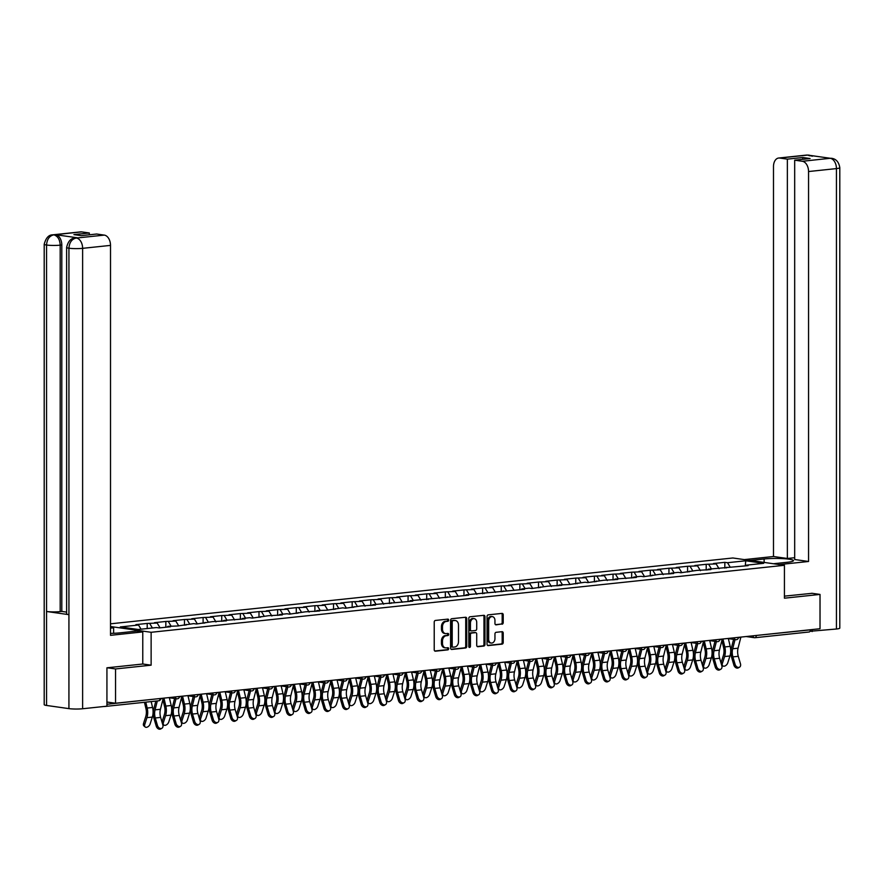 <?xml version="1.0" encoding="UTF-8"?>
<svg xmlns="http://www.w3.org/2000/svg" width="884" height="884" viewBox="0 0 884 884"><rect width="100%" height="100%" fill="white"/><g stroke="black" fill="none" stroke-linecap="round" stroke-linejoin="round"><path stroke-width="1.33" d="M448.663 620.115A1.083 0.818 98.1 0 0 447.845 619.12L435.392 620.446A1.547 1.16 98.1 0 0 434.221 622.104L434.221 649.773A1.547 1.16 98.1 0 0 435.392 651.188L447.845 649.873A1.083 0.818 98.1 0 0 447.845 647.718L446.232 647.884A4.961 3.724 98.1 0 1 445.536 647.873A4.961 3.724 98.1 0 1 442.486 643.364L442.486 641.055A4.961 3.724 98.1 0 1 446.232 635.74L447.845 635.574A1.083 0.818 98.1 0 0 447.845 633.419L446.232 633.596A4.961 3.724 98.1 0 1 445.536 633.585A4.961 3.724 98.1 0 1 442.486 629.065L442.486 626.767A4.961 3.724 98.1 0 1 446.232 621.452L447.845 621.275A1.083 0.818 98.1 0 0 448.663 620.115M445.536 633.585L444.508 633.43A4.961 3.724 98.1 0 1 441.447 628.922L441.447 626.612A4.961 3.724 98.1 0 1 445.204 621.297L446.818 621.132A1.083 0.818 98.1 0 0 447.348 619.176M434.74 651L446.818 649.718A1.083 0.818 98.1 0 0 447.348 647.773M445.536 647.873L444.508 647.729A4.961 3.724 98.1 0 1 441.447 643.221L441.447 640.911A4.961 3.724 98.1 0 1 445.204 635.596L446.818 635.43A1.083 0.818 98.1 0 0 447.348 633.474M502.046 624.226A1.547 1.16 98.1 0 0 503.217 622.568L503.217 614.811A1.547 1.16 98.1 0 0 502.046 613.397L488.211 614.855A1.547 1.16 98.1 0 0 487.04 616.513L487.04 644.182A1.547 1.16 98.1 0 0 488.211 645.596L502.046 644.138A1.547 1.16 98.1 0 0 503.217 642.48L503.217 633.099A1.547 1.16 98.1 0 0 502.046 631.684L496.123 632.314A1.547 1.16 98.1 0 0 494.952 633.972L494.952 638.624A4.144 3.116 98.1 0 1 491.228 643.055A4.144 3.116 98.1 0 1 488.675 639.287L488.675 621.065A4.144 3.116 98.1 0 1 492.399 616.634A4.144 3.116 98.1 0 1 494.952 620.402L494.952 623.441A1.547 1.16 98.1 0 0 496.123 624.855L501.007 624.082A1.547 1.16 98.1 0 0 502.178 622.424L502.178 614.656A1.547 1.16 98.1 0 0 501.659 613.43M107.284 667.774L115.539 668.945L151.131 665.177L151.131 632.292L784.428 565.296L784.428 598.192L820.02 594.424L820.02 628.723L115.539 703.244L106.931 702.018M115.539 668.945L115.539 703.244M466.752 618.667A1.547 1.16 98.1 0 0 465.581 617.253L451.746 618.712A1.547 1.16 98.1 0 0 450.575 620.369L450.575 648.038A1.547 1.16 98.1 0 0 451.746 649.453L465.581 647.994A1.547 1.16 98.1 0 0 466.752 646.337L466.752 618.667L465.724 618.513A1.547 1.16 98.1 0 0 465.194 617.286M469.979 616.789L483.813 615.319A1.547 1.16 98.1 0 1 484.984 616.734L484.984 644.403A1.547 1.16 98.1 0 1 483.813 646.06L477.89 646.69A1.547 1.16 98.1 0 1 476.719 645.276L476.719 634.06A1.547 1.16 98.1 0 0 475.548 632.646L471.614 633.054A1.547 1.16 98.1 0 0 470.443 634.723L470.443 646.403A1.083 0.818 98.1 0 1 468.807 646.58L468.807 618.446A1.547 1.16 98.1 0 1 469.979 616.789M110.511 623.817L732.869 557.981L784.428 565.296M151.131 632.292L110.511 626.524M724.836 568.103L724.836 562.334L713.487 563.528L716.173 563.915L719.068 568.71M724.836 562.334L727.521 562.71L745.731 560.788L763.677 563.329L745.466 565.263L748.14 565.638L708.194 569.197L710.88 569.583L696.846 570.401L680.89 572.755L678.216 572.368L670.923 573.141L673.608 573.528L659.586 574.346L643.629 576.699L640.944 576.313L633.662 577.086L636.347 577.462L615.032 579.053L617.706 579.44L603.684 580.258L587.727 582.611L585.042 582.224L569.097 584.578L559.13 584.965L561.804 585.352L547.782 586.169L531.825 588.523L529.151 588.136L521.858 588.91L524.543 589.296L465.956 594.821L468.642 595.208L410.066 600.733L412.74 601.12L372.794 604.678L375.479 605.065L361.446 605.883L345.489 608.236L342.815 607.849L326.859 610.203L316.892 610.59L319.577 610.977L305.544 611.794L289.598 614.148L286.913 613.761L279.631 614.535L282.305 614.921L268.283 615.739L252.327 618.093L249.642 617.706L242.36 618.48L245.045 618.855L223.729 620.446L226.403 620.833L212.381 621.651L196.425 624.005L193.751 623.618L177.794 625.971L167.827 626.358L170.513 626.745L159.164 627.938L156.479 627.563L138.269 629.485L120.323 626.944L138.534 625.021L141.053 629.198M147.208 628.546L147.208 623.441L135.86 624.634L138.534 625.021M147.208 623.441L157.175 623.043L160.059 627.85M165.838 627.242L165.838 621.463L154.49 622.668L157.175 623.043M165.838 621.463L175.805 621.076L178.701 625.872M184.469 625.264L184.469 619.496L173.12 620.69L175.805 621.076M184.469 619.496L194.436 619.098L197.331 623.905M203.11 623.297L203.11 617.518L191.762 618.723L194.436 619.098M203.11 617.518L213.077 617.131L215.961 621.938M221.74 621.319L221.74 615.551L210.392 616.756L213.077 617.131M221.74 615.551L231.707 615.165L234.603 619.96M240.371 619.352L240.371 613.584L229.022 614.778L231.707 615.165M240.371 613.584L250.338 613.187L253.233 617.993M259.001 617.386L259.001 611.606L247.653 612.811L250.338 613.187M259.001 611.606L268.968 611.22L271.863 616.026M277.642 615.408L277.642 609.64L266.294 610.833L268.968 611.22M277.642 609.64L287.609 609.253L290.493 614.048M296.273 613.441L296.273 607.662L284.924 608.866L287.609 609.253M296.273 607.662L306.24 607.275L309.135 612.082M314.903 611.474L314.903 605.695L303.555 606.899L306.24 607.275M314.903 605.695L324.87 605.308L327.765 610.104M333.533 609.496L333.533 603.728L322.196 604.921L324.87 605.308M333.533 603.728L343.5 603.33L346.395 608.137M352.175 607.529L352.175 601.75L340.826 602.954L343.5 603.33M352.175 601.75L362.142 601.363L365.026 606.17M370.805 605.551L370.805 599.783L359.457 600.987L362.142 601.363M370.805 599.783L380.772 599.396L383.667 604.192M389.435 603.584L389.435 597.816L378.087 599.009L380.772 599.396M389.435 597.816L399.402 597.418L402.297 602.225M408.077 601.617L408.077 595.838L396.728 597.043L399.402 597.418M408.077 595.838L418.044 595.451L420.928 600.258M426.707 599.639L426.707 593.871L415.358 595.065L418.044 595.451M426.707 593.871L436.674 593.484L439.569 598.28M445.337 597.672L445.337 591.893L433.989 593.098L436.674 593.484M445.337 591.893L455.304 591.506L458.199 596.313M463.967 595.706L463.967 589.926L452.63 591.131L455.304 591.506M463.967 589.926L473.934 589.54L476.83 594.335M482.609 593.728L482.609 587.959L471.26 589.153L473.934 589.54M482.609 587.959L492.576 587.562L495.46 592.368M501.239 591.761L501.239 585.981L489.891 587.186L492.576 587.562M501.239 585.981L511.206 585.595L514.101 590.401M519.869 589.783L519.869 584.015L508.521 585.219L511.206 585.595M519.869 584.015L529.836 583.628L532.732 588.424M538.511 587.816L538.511 582.048L527.162 583.241L529.836 583.628M538.511 582.048L548.478 581.65L551.362 586.457M557.141 585.849L557.141 580.07L545.793 581.274L548.478 581.65M557.141 580.07L567.108 579.683L570.003 584.49M575.771 583.871L575.771 578.103L564.423 579.296L567.108 579.683M575.771 578.103L585.738 577.705L588.634 582.512M594.402 581.904L594.402 576.125L583.053 577.329L585.738 577.705M594.402 576.125L604.369 575.738L607.264 580.545M613.043 579.926L613.043 574.158L601.695 575.362L604.369 575.738M613.043 574.158L623.01 573.771L625.894 578.567M631.673 577.959L631.673 572.191L620.325 573.385L623.01 573.771M631.673 572.191L641.64 571.793L644.535 576.6M650.304 575.992L650.304 570.213L638.955 571.418L641.64 571.793M650.304 570.213L660.271 569.826L663.166 574.633M668.945 574.014L668.945 568.246L657.597 569.451L660.271 569.826M668.945 568.246L678.912 567.859L681.796 572.655M687.575 572.047L687.575 566.279L676.227 567.473L678.912 567.859M687.575 566.279L697.542 565.882L700.437 570.688M706.206 570.081L706.206 564.301L694.857 565.506L697.542 565.882M706.206 564.301L716.173 563.915M726.305 567.948L726.825 567.23M708.891 564.688L711.399 568.865M707.675 569.926L708.194 569.197M690.249 566.655L692.769 570.832M689.034 571.893L689.564 571.174M671.619 568.622L674.138 572.799M670.404 573.86L670.923 573.141M652.989 570.6L655.508 574.777M651.773 575.838L652.293 575.119M634.358 572.567L636.867 576.744M633.143 577.804L633.662 577.086M615.717 574.534L618.236 578.722M614.502 579.771L615.032 579.053M597.087 576.512L599.606 580.689M595.871 581.749L596.391 581.031M578.456 578.479L580.965 582.655M577.241 583.716L577.76 582.998M559.815 580.456L562.334 584.633M558.611 585.694L559.13 584.965M541.185 582.423L543.704 586.6M539.969 587.661L540.5 586.943M522.554 584.39L525.074 588.578M521.339 589.628L521.858 588.91M503.924 586.368L506.433 590.545M502.709 591.606L503.228 590.888M485.283 588.335L487.802 592.512M484.067 593.573L484.598 592.855M466.653 590.313L469.172 594.49M465.437 595.54L465.956 594.821M448.022 592.28L450.531 596.457M446.807 597.518L447.326 596.799M429.381 594.247L431.9 598.424M428.176 599.485L428.696 598.766M410.751 596.225L413.27 600.402M409.535 601.463L410.066 600.733M392.12 598.192L394.64 602.369M390.905 603.429L391.424 602.711M373.49 600.159L375.998 604.347M372.274 605.396L372.794 604.678M354.849 602.137L357.368 606.314M353.633 607.374L354.164 606.656M336.218 604.104L338.738 608.28M335.003 609.341L335.522 608.623M317.588 606.081L320.107 610.258M316.373 611.308L316.892 610.59M298.958 608.048L301.466 612.225M297.742 613.286L298.262 612.568M280.316 610.015L282.836 614.192M279.101 615.253L279.631 614.535M261.686 611.993L264.205 616.17M260.471 617.231L260.99 616.513M243.056 613.96L245.564 618.137M241.84 619.198L242.36 618.48M224.414 615.927L226.934 620.115M223.199 621.165L223.729 620.446M205.784 617.905L208.304 622.082M204.569 623.143L205.088 622.424M187.154 619.872L189.673 624.049M185.938 625.11L186.458 624.391M168.524 621.85L171.032 626.027M167.308 627.087L167.827 626.358M149.882 623.817L152.402 627.994M104.124 706.482L104.345 706.504A2.365 1.536 -96 0 0 104.599 706.515A2.365 1.536 -96 0 0 104.997 706.382M820.02 594.424L811.766 593.252M810.385 629.74L810.385 629.861A2.365 1.536 84 0 1 809.081 631.994A2.365 1.536 84 0 1 808.838 631.983M744.936 565.981L745.466 565.263M727.521 562.71L730.04 566.887M745.731 560.788L745.322 565.451M151.131 665.177L142.766 663.995L142.766 631.916L110.511 635.331L110.511 245.387L82.621 248.338L82.621 708.747L106.931 706.183L106.931 667.807L142.766 664.017M451.094 649.265L464.553 647.85A1.547 1.16 98.1 0 0 465.724 646.182L465.724 618.513M453.039 620.734A1.083 0.818 98.1 0 0 452.21 621.894L452.21 646.182A1.083 0.818 98.1 0 0 453.039 647.165L454.73 646.989A4.961 3.724 98.1 0 0 458.487 641.673L458.487 625.065A4.961 3.724 98.1 0 0 455.426 620.557A4.961 3.724 98.1 0 0 454.73 620.546L452 620.579A1.083 0.818 98.1 0 0 451.183 621.75L452.21 621.894M452.73 647.121L452 647.022A1.083 0.818 98.1 0 1 451.183 646.027L451.183 621.75M455.426 620.557L454.398 620.413A4.961 3.724 98.1 0 0 453.702 620.402L454.73 620.546M452 620.579L453.702 620.402M477.238 646.502L482.774 645.917A1.547 1.16 98.1 0 0 483.957 644.259L483.957 616.59A1.547 1.16 98.1 0 0 483.426 615.363M474.94 632.557A1.547 1.16 98.1 0 0 474.509 632.502L470.586 632.911A1.547 1.16 98.1 0 0 469.415 634.568L469.415 646.259L470.443 646.403M468.995 647.243A1.083 0.818 98.1 0 0 469.415 646.259M476.719 622.413A4.144 3.116 98.1 0 0 474.167 618.645A4.144 3.116 98.1 0 0 470.443 623.076L470.443 629.496A1.547 1.16 98.1 0 0 471.614 630.911L475.548 630.491A1.547 1.16 98.1 0 0 476.719 628.833L476.719 622.413M474.167 618.645L473.128 618.491A4.144 3.116 98.1 0 0 469.415 622.933L470.443 623.076M471.194 630.844L470.586 630.756A1.547 1.16 98.1 0 1 469.415 629.342L469.415 622.933M495.471 624.668L501.007 624.082M492.399 616.634L491.36 616.491A4.144 3.116 98.1 0 0 487.648 620.922L488.675 621.065M491.228 643.055L490.2 642.911A4.144 3.116 98.1 0 1 487.648 639.143L487.648 620.922M487.559 645.408L501.007 643.994A1.547 1.16 98.1 0 0 502.178 642.325L502.178 632.955A1.547 1.16 98.1 0 0 501.659 631.729M145.794 702.15L147.186 708.04A12.619 8.188 84 0 1 147.705 712.493A12.619 8.188 84 0 1 146.943 717.653L144.744 724.537A3.547 2.232 130.3 0 0 145.142 726.968L143.926 725.93A3.547 2.232 -49.7 0 1 143.528 723.51L145.727 716.626A10.575 6.851 -96 0 0 146.368 712.305A10.575 6.851 -96 0 0 145.937 708.57L144.446 702.294M151.164 701.587L152.567 707.465A12.619 8.188 84 0 1 153.087 711.929A12.619 8.188 84 0 1 152.324 717.09L150.125 723.974A3.547 2.232 130.3 0 1 147.849 726.814A3.547 2.232 130.3 0 1 145.142 726.968M161.882 728.294L160.667 728.98A3.547 2.608 -119.4 0 1 156.247 726.173L157.463 725.488A3.547 2.608 60.6 0 0 161.882 728.294A3.547 2.608 60.6 0 0 162.833 724.913L160.634 717.41A10.575 6.851 84 0 1 159.993 712.902A10.575 6.851 84 0 1 160.435 709.299L163.186 698.482A12.619 8.188 -96 0 0 163.253 698.194M157.463 725.488L155.264 717.985A10.575 6.851 84 0 1 154.623 713.476A10.575 6.851 84 0 1 155.054 709.863L157.33 700.935M155.805 701.1L153.805 708.979A12.619 8.188 -96 0 0 153.275 713.289A12.619 8.188 -96 0 0 154.048 718.67L156.247 726.173M110.511 633.386A17.746 2.177 0 0 0 119.87 632.867L136.832 631.077L142.766 631.916M110.511 628.115L113.627 627.784L110.511 627.342M113.627 633.298L113.627 627.784M81.637 231.884L53.747 234.835A9.47 6.144 84 0 0 52.753 234.824L80.643 231.873A9.47 6.144 84 0 1 81.637 231.884L89.317 232.978L89.317 234.79M82.621 708.747A9.702 1.193 180 0 1 68.93 708.625L68.93 614.667A9.702 1.193 180 0 1 66.632 613.894L66.632 247.443A9.702 1.193 180 0 0 68.93 248.216C69.383 242.47 71.77 239.089 76.101 238.061L104.323 235.111A9.47 6.144 84 0 1 110.511 245.387M77.792 237.851L76.797 237.829A9.47 6.144 84 0 1 77.792 237.851L55.615 234.702A9.47 6.144 84 0 1 61.803 244.978L61.803 611.43L60.189 611.606A9.702 1.193 180 0 1 46.554 611.485L46.554 705.454L68.93 708.625M46.554 705.454A9.702 1.193 180 0 1 44.2 704.67L44.2 244.26A9.702 1.193 180 0 0 46.554 245.034C47.007 239.288 49.382 235.895 53.67 234.879M61.803 244.978L60.189 245.155A9.702 1.193 180 0 1 46.554 245.034L46.554 611.485L68.93 614.667L68.93 248.216A9.702 1.193 180 0 0 82.621 248.338A9.47 6.144 -96 0 0 76.433 238.061M89.317 232.978L73.913 234.614L81.24 235.652L96.643 234.017L104.323 235.111M61.803 611.43L66.632 612.115M60.189 611.606L60.189 245.155C59.88 239.564 57.814 236.138 54.012 234.879L55.615 234.702M773.412 563.738L787.324 562.268A17.746 2.177 0 0 0 793.478 560.622A17.746 2.177 0 0 0 783.114 558.644A17.746 2.177 0 0 0 764.13 558.975L750.207 560.445M779.334 564.578L808.551 561.484L794.683 559.517L794.683 160.181L802.363 161.275L830.308 158.28L807.888 155.098M794.683 557.705L787.357 558.478L773.489 556.511L773.489 166.568A9.47 6.144 -96 0 1 778.682 158.026A9.47 6.144 -96 0 1 779.677 158.048L787.357 159.142L787.357 558.478M744.284 559.605L773.489 556.511M808.551 561.484L808.551 171.54A9.47 6.144 -96 0 0 802.363 161.275M829.988 158.28L831.623 158.302C836.154 158.954 838.883 162.081 839.8 167.695L839.8 628.115A9.702 1.193 180 0 1 836.441 629.01L810.031 631.286M794.683 160.181L810.087 158.545L802.76 157.507L787.357 159.142M812.131 593.308L784.428 596.148M812.131 631.585L812.131 629.552M802.76 157.507L802.76 159.319M831.568 158.291L830.33 158.28M812.429 156.192L807.567 155.098L779.677 158.048M162.026 722.151A3.547 2.232 -49.7 0 1 162.17 721.532L164.358 714.659A10.575 6.851 -96 0 0 164.999 710.338A10.575 6.851 -96 0 0 164.568 706.603L162.899 699.587M169.363 697.752L171.198 705.498A12.619 8.188 84 0 1 171.717 709.951A12.619 8.188 84 0 1 170.955 715.123L168.756 721.996A3.547 2.232 130.3 0 1 166.479 724.836A3.547 2.232 130.3 0 1 163.772 724.99L162.557 723.963A3.547 2.232 -49.7 0 1 162.557 723.952M163.938 698.117L165.827 706.073A12.619 8.188 84 0 1 166.347 710.526A12.619 8.188 84 0 1 165.573 715.686L163.385 722.571A3.547 2.232 130.3 0 0 163.772 724.99M180.656 720.184A3.547 2.232 -49.7 0 1 180.8 719.565L182.999 712.692A10.575 6.851 -96 0 0 183.64 708.36A10.575 6.851 -96 0 0 183.198 704.625L181.54 697.62M187.994 695.785L189.828 703.531A12.619 8.188 84 0 1 190.347 707.985A12.619 8.188 84 0 1 189.585 713.145L187.386 720.029A3.547 2.232 130.3 0 1 185.121 722.869A3.547 2.232 130.3 0 1 182.413 723.024L181.187 721.996A3.547 2.232 -49.7 0 1 181.187 721.985M182.568 696.15L184.458 704.095A12.619 8.188 84 0 1 184.977 708.548A12.619 8.188 84 0 1 184.215 713.719L182.016 720.593A3.547 2.232 130.3 0 0 182.413 723.024M199.287 718.206A3.547 2.232 -49.7 0 1 199.43 717.598L201.629 710.714A10.575 6.851 -96 0 0 202.27 706.393A10.575 6.851 -96 0 0 201.839 702.658L200.171 695.653M206.624 693.818L208.469 701.553A12.619 8.188 84 0 1 208.989 706.018A12.619 8.188 84 0 1 208.215 711.178L206.027 718.051A3.547 2.232 130.3 0 1 203.751 720.902A3.547 2.232 130.3 0 1 201.044 721.046L199.828 720.018A3.547 2.232 -49.7 0 1 199.817 720.018M201.198 694.183L203.088 702.128A12.619 8.188 84 0 1 203.607 706.581A12.619 8.188 84 0 1 202.845 711.742L200.646 718.626A3.547 2.232 130.3 0 0 201.044 721.046M217.928 716.239A3.547 2.232 -49.7 0 1 218.061 715.62L220.26 708.747A10.575 6.851 -96 0 0 220.901 704.415A10.575 6.851 -96 0 0 220.47 700.692L218.801 693.675M225.265 691.841L227.1 699.587A12.619 8.188 84 0 1 227.619 704.04A12.619 8.188 84 0 1 226.857 709.211L224.658 716.084A3.547 2.232 130.3 0 1 222.381 718.924A3.547 2.232 130.3 0 1 219.674 719.079L218.458 718.051A3.547 2.232 -49.7 0 1 218.447 718.04M219.84 692.205L221.718 700.15A12.619 8.188 84 0 1 222.249 704.614A12.619 8.188 84 0 1 221.475 709.775L219.276 716.659A3.547 2.232 130.3 0 0 219.674 719.079M236.558 714.272A3.547 2.232 -49.7 0 1 236.702 713.653L238.901 706.769A10.575 6.851 -96 0 0 239.542 702.449A10.575 6.851 -96 0 0 239.1 698.714L237.431 691.708M243.896 689.874L245.73 697.62A12.619 8.188 84 0 1 246.249 702.073A12.619 8.188 84 0 1 245.487 707.233L243.288 714.117A3.547 2.232 130.3 0 1 241.012 716.957A3.547 2.232 130.3 0 1 238.304 717.112L237.089 716.073M238.47 690.238L240.36 698.183A12.619 8.188 84 0 1 240.879 702.636A12.619 8.188 84 0 1 240.117 707.808L237.918 714.681A3.547 2.232 130.3 0 0 238.304 717.112M180.524 726.328L179.308 727.013A3.547 2.608 -119.4 0 1 174.877 724.195L176.093 723.51A3.547 2.608 60.6 0 0 180.524 726.328A3.547 2.608 60.6 0 0 181.463 722.946L179.264 715.443A10.575 6.851 84 0 1 178.623 710.935A10.575 6.851 84 0 1 179.065 707.333L181.817 696.515A12.619 8.188 -96 0 0 181.894 696.227M176.093 723.51L173.894 716.007A10.575 6.851 84 0 1 173.253 711.498A10.575 6.851 84 0 1 173.684 707.896L176.026 698.703M174.601 698.504L172.435 707.001A12.619 8.188 -96 0 0 171.916 711.311A12.619 8.188 -96 0 0 172.678 716.692L174.877 724.195M199.154 724.35L197.939 725.035A3.547 2.608 -119.4 0 1 193.508 722.228L194.723 721.543A3.547 2.608 60.6 0 0 199.154 724.35A3.547 2.608 60.6 0 0 200.104 720.979L197.905 713.476A10.575 6.851 84 0 1 197.265 708.968A10.575 6.851 84 0 1 197.696 705.355L200.447 694.537A12.619 8.188 -96 0 0 200.524 694.249M194.723 721.543L192.524 714.04A10.575 6.851 84 0 1 191.883 709.532A10.575 6.851 84 0 1 192.325 705.929L194.668 696.736M193.231 696.526L191.066 705.034A12.619 8.188 -96 0 0 190.546 709.344A12.619 8.188 -96 0 0 191.309 714.725L193.508 722.228M217.784 722.383L216.569 723.068A3.547 2.608 -119.4 0 1 212.138 720.261L213.353 719.576A3.547 2.608 60.6 0 0 217.784 722.383A3.547 2.608 60.6 0 0 218.735 719.001L216.536 711.498A10.575 6.851 84 0 1 215.895 706.99A10.575 6.851 84 0 1 216.326 703.388L219.088 692.57A12.619 8.188 -96 0 0 219.155 692.283M213.353 719.576L211.165 712.073A10.575 6.851 84 0 1 210.525 707.565A10.575 6.851 84 0 1 210.956 703.951L213.298 694.758M211.862 694.559L209.696 703.067A12.619 8.188 -96 0 0 209.177 707.377A12.619 8.188 -96 0 0 209.95 712.758L212.138 720.261M236.415 720.416L235.199 721.09A3.547 2.608 -119.4 0 1 230.779 718.283L231.995 717.598A3.547 2.608 60.6 0 0 236.415 720.416A3.547 2.608 60.6 0 0 237.365 717.034L235.166 709.532A10.575 6.851 84 0 1 234.525 705.023A10.575 6.851 84 0 1 234.967 701.41L237.719 690.603A12.619 8.188 -96 0 0 237.785 690.305M231.995 717.598L229.796 710.095A10.575 6.851 84 0 1 229.155 705.587A10.575 6.851 84 0 1 229.586 701.984L231.928 692.791M230.503 692.592L228.337 701.089A12.619 8.188 -96 0 0 227.818 705.399A12.619 8.188 -96 0 0 228.58 710.78L230.779 718.283M255.056 718.438L253.841 719.123A3.547 2.608 -119.4 0 1 249.41 716.316L250.625 715.631A3.547 2.608 60.6 0 0 255.056 718.438A3.547 2.608 60.6 0 0 255.995 715.057L253.807 707.554A10.575 6.851 84 0 1 253.167 703.056A10.575 6.851 84 0 1 253.597 699.443L256.349 688.625A12.619 8.188 -96 0 0 256.426 688.338M250.625 715.631L248.426 708.128A10.575 6.851 84 0 1 247.785 703.62A10.575 6.851 84 0 1 248.227 700.006L250.559 690.824M249.133 690.614L246.968 699.122A12.619 8.188 -96 0 0 246.448 703.432A12.619 8.188 -96 0 0 247.211 708.813L249.41 716.316M255.189 712.294A3.547 2.232 -49.7 0 1 255.332 711.686L257.531 704.802A10.575 6.851 -96 0 0 258.172 700.482A10.575 6.851 -96 0 0 257.73 696.747L256.073 689.741M262.526 687.907L264.36 695.642A12.619 8.188 84 0 1 264.891 700.095A12.619 8.188 84 0 1 264.117 705.266L261.918 712.139A3.547 2.232 130.3 0 1 259.653 714.979A3.547 2.232 130.3 0 1 256.946 715.134L255.73 714.106A3.547 2.232 -49.7 0 1 255.719 714.106M257.1 688.271L258.99 696.216A12.619 8.188 84 0 1 259.509 700.669A12.619 8.188 84 0 1 258.747 705.83L256.548 712.714A3.547 2.232 130.3 0 0 256.946 715.134M273.686 716.471L272.471 717.156A3.547 2.608 -119.4 0 1 268.04 714.338L269.255 713.653A3.547 2.608 60.6 0 0 273.686 716.471A3.547 2.608 60.6 0 0 274.637 713.09L272.438 705.587A10.575 6.851 84 0 1 271.797 701.078A10.575 6.851 84 0 1 272.228 697.476L274.99 686.658A12.619 8.188 -96 0 0 275.057 686.371M269.255 713.653L267.056 706.15A10.575 6.851 84 0 1 266.416 701.653A10.575 6.851 84 0 1 266.858 698.04L269.2 688.846M267.764 688.647L265.598 697.156A12.619 8.188 -96 0 0 265.078 701.454A12.619 8.188 -96 0 0 265.841 706.835L268.04 714.338M273.819 710.327A3.547 2.232 -49.7 0 1 273.963 709.708L276.162 702.835A10.575 6.851 -96 0 0 276.803 698.504A10.575 6.851 -96 0 0 276.372 694.78L274.703 687.763M281.156 685.929L283.002 693.675A12.619 8.188 84 0 1 283.521 698.128A12.619 8.188 84 0 1 282.758 703.288L280.56 710.172A3.547 2.232 130.3 0 1 278.283 713.012A3.547 2.232 130.3 0 1 275.576 713.167L274.36 712.139A3.547 2.232 -49.7 0 1 274.349 712.128M275.742 686.293L277.62 694.238A12.619 8.188 84 0 1 278.14 698.691A12.619 8.188 84 0 1 277.377 703.863L275.178 710.736A3.547 2.232 130.3 0 0 275.576 713.167M292.317 714.493L291.101 715.178A3.547 2.608 -119.4 0 1 286.681 712.371L287.897 711.686A3.547 2.608 60.6 0 0 292.317 714.493A3.547 2.608 60.6 0 0 293.267 711.123L291.068 703.62A10.575 6.851 84 0 1 290.427 699.111A10.575 6.851 84 0 1 290.869 695.498L293.621 684.68A12.619 8.188 -96 0 0 293.687 684.393M287.897 711.686L285.698 704.183A10.575 6.851 84 0 1 285.057 699.675A10.575 6.851 84 0 1 285.488 696.073L287.83 686.879M286.394 686.68L284.228 695.178A12.619 8.188 -96 0 0 283.709 699.487A12.619 8.188 -96 0 0 284.482 704.868L286.681 712.371M292.46 708.349A3.547 2.232 -49.7 0 1 292.604 707.741L294.792 700.857A10.575 6.851 -96 0 0 295.433 696.537A10.575 6.851 -96 0 0 295.002 692.802L293.333 685.796M299.798 683.962L301.632 691.697A12.619 8.188 84 0 1 302.151 696.161A12.619 8.188 84 0 1 301.389 701.321L299.19 708.206A3.547 2.232 130.3 0 1 296.913 711.045A3.547 2.232 130.3 0 1 294.206 711.189L292.991 710.161M294.372 684.326L296.262 692.271A12.619 8.188 84 0 1 296.781 696.725A12.619 8.188 84 0 1 296.007 701.885L293.819 708.769A3.547 2.232 130.3 0 0 294.206 711.189M310.958 712.526L309.743 713.211A3.547 2.608 -119.4 0 1 305.312 710.404L306.527 709.719A3.547 2.608 60.6 0 0 310.958 712.526A3.547 2.608 60.6 0 0 311.897 709.145L309.698 701.642A10.575 6.851 84 0 1 309.057 697.133A10.575 6.851 84 0 1 309.499 693.531L312.251 682.713A12.619 8.188 -96 0 0 312.328 682.426M306.527 709.719L304.328 702.216A10.575 6.851 84 0 1 303.687 697.708A10.575 6.851 84 0 1 304.118 694.095L306.461 684.912M305.035 684.702L302.869 693.211A12.619 8.188 -96 0 0 302.35 697.52A12.619 8.188 -96 0 0 303.113 702.902L305.312 710.404M311.091 706.382A3.547 2.232 -49.7 0 1 311.234 705.764L313.433 698.89A10.575 6.851 -96 0 0 314.074 694.559A10.575 6.851 -96 0 0 313.632 690.835L311.975 683.818M318.428 681.984L320.262 689.73A12.619 8.188 84 0 1 320.781 694.183A12.619 8.188 84 0 1 320.019 699.354L317.82 706.228A3.547 2.232 130.3 0 1 315.555 709.067A3.547 2.232 130.3 0 1 312.837 709.222L311.621 708.194A3.547 2.232 -49.7 0 1 311.621 708.183M313.002 682.349L314.892 690.293A12.619 8.188 84 0 1 315.411 694.758A12.619 8.188 84 0 1 314.649 699.918L312.45 706.802A3.547 2.232 130.3 0 0 312.837 709.222M329.588 710.559L328.373 711.244A3.547 2.608 -119.4 0 1 323.942 708.427L325.157 707.741A3.547 2.608 60.6 0 0 329.588 710.559A3.547 2.608 60.6 0 0 330.539 707.178L328.34 699.675A10.575 6.851 84 0 1 327.699 695.167A10.575 6.851 84 0 1 328.13 691.564L330.881 680.746A12.619 8.188 -96 0 0 330.959 680.459M325.157 707.741L322.958 700.239A10.575 6.851 84 0 1 322.317 695.73A10.575 6.851 84 0 1 322.759 692.128L325.102 682.934M323.666 682.735L321.5 691.233A12.619 8.188 -96 0 0 320.98 695.542A12.619 8.188 -96 0 0 321.743 700.924L323.942 708.427M329.721 704.415A3.547 2.232 -49.7 0 1 329.865 703.797L332.064 696.923A10.575 6.851 -96 0 0 332.704 692.592A10.575 6.851 -96 0 0 332.273 688.857L330.605 681.851M337.058 680.017L338.904 687.763A12.619 8.188 84 0 1 339.423 692.216A12.619 8.188 84 0 1 338.649 697.377L336.461 704.261A3.547 2.232 130.3 0 1 334.185 707.101A3.547 2.232 130.3 0 1 331.478 707.255L330.262 706.228A3.547 2.232 -49.7 0 1 330.251 706.217M331.633 680.382L333.522 688.327A12.619 8.188 84 0 1 334.041 692.78A12.619 8.188 84 0 1 333.279 697.951L331.08 704.824A3.547 2.232 130.3 0 0 331.478 707.255M348.219 708.581L347.003 709.266A3.547 2.608 -119.4 0 1 342.572 706.46L343.788 705.775A3.547 2.608 60.6 0 0 348.219 708.581A3.547 2.608 60.6 0 0 349.169 705.211L346.97 697.708A10.575 6.851 84 0 1 346.329 693.2A10.575 6.851 84 0 1 346.76 689.586L349.523 678.768A12.619 8.188 -96 0 0 349.589 678.481M343.788 705.775L341.6 698.272A10.575 6.851 84 0 1 340.948 693.763A10.575 6.851 84 0 1 341.39 690.161L343.732 680.967M342.296 680.757L340.13 689.266A12.619 8.188 -96 0 0 339.611 693.575A12.619 8.188 -96 0 0 340.384 698.957L342.572 706.46M348.362 702.437A3.547 2.232 -49.7 0 1 348.495 701.83L350.694 694.946A10.575 6.851 -96 0 0 351.335 690.625A10.575 6.851 -96 0 0 350.904 686.89L349.235 679.884M355.688 678.05L357.534 685.785A12.619 8.188 84 0 1 358.053 690.238A12.619 8.188 84 0 1 357.291 695.41L355.092 702.283A3.547 2.232 130.3 0 1 352.815 705.134A3.547 2.232 130.3 0 1 350.108 705.277L348.893 704.25A3.547 2.232 -49.7 0 1 348.882 704.25M350.274 678.415L352.152 686.36A12.619 8.188 84 0 1 352.683 690.813A12.619 8.188 84 0 1 351.909 695.973L349.71 702.857A3.547 2.232 130.3 0 0 350.108 705.277M366.849 706.614L365.633 707.299A3.547 2.608 -119.4 0 1 361.213 704.493L362.429 703.808A3.547 2.608 60.6 0 0 366.849 706.614A3.547 2.608 60.6 0 0 367.799 703.233L365.6 695.73A10.575 6.851 84 0 1 364.959 691.222A10.575 6.851 84 0 1 365.401 687.619L368.153 676.801A12.619 8.188 -96 0 0 368.219 676.514M362.429 703.808L360.23 696.305A10.575 6.851 84 0 1 359.589 691.796A10.575 6.851 84 0 1 360.02 688.183L362.363 678.989M360.937 678.79L358.771 687.299A12.619 8.188 -96 0 0 358.241 691.597A12.619 8.188 -96 0 0 359.014 696.99L361.213 704.493M366.993 700.471A3.547 2.232 -49.7 0 1 367.136 699.852L369.324 692.979A10.575 6.851 -96 0 0 369.976 688.647A10.575 6.851 -96 0 0 369.534 684.923L367.866 677.906M374.33 676.072L376.164 683.818A12.619 8.188 84 0 1 376.683 688.271A12.619 8.188 84 0 1 375.921 693.432L373.722 700.316A3.547 2.232 130.3 0 1 371.446 703.156A3.547 2.232 130.3 0 1 368.738 703.31L367.523 702.283A3.547 2.232 -49.7 0 1 367.523 702.272M368.904 676.437L370.794 684.382A12.619 8.188 84 0 1 371.313 688.846A12.619 8.188 84 0 1 370.551 694.006L368.352 700.879A3.547 2.232 130.3 0 0 368.738 703.31M385.49 704.636L384.275 705.321A3.547 2.608 -119.4 0 1 379.844 702.515L381.059 701.83A3.547 2.608 60.6 0 0 385.49 704.636A3.547 2.608 60.6 0 0 386.43 701.266L384.242 693.763A10.575 6.851 84 0 1 383.59 689.255A10.575 6.851 84 0 1 384.032 685.641L386.783 674.824A12.619 8.188 -96 0 0 386.861 674.536M381.059 701.83L378.86 694.327A10.575 6.851 84 0 1 378.219 689.818A10.575 6.851 84 0 1 378.661 686.216L380.993 677.022M379.567 676.824L377.402 685.321A12.619 8.188 -96 0 0 376.882 689.63A12.619 8.188 -96 0 0 377.645 695.012L379.844 702.515M385.623 698.493A3.547 2.232 -49.7 0 1 385.767 697.885L387.966 691.001A10.575 6.851 -96 0 0 388.606 686.68A10.575 6.851 -96 0 0 388.164 682.945L386.507 675.94M392.96 674.105L394.794 681.851A12.619 8.188 84 0 1 395.325 686.304A12.619 8.188 84 0 1 394.551 691.465L392.352 698.349A3.547 2.232 130.3 0 1 390.087 701.189A3.547 2.232 130.3 0 1 387.38 701.344L386.164 700.305A3.547 2.232 -49.7 0 1 386.153 700.305M387.535 674.47L389.424 682.415A12.619 8.188 84 0 1 389.943 686.868A12.619 8.188 84 0 1 389.181 692.039L386.982 698.913A3.547 2.232 130.3 0 0 387.38 701.344M404.121 702.669L402.905 703.355A3.547 2.608 -119.4 0 1 398.474 700.548L399.69 699.863A3.547 2.608 60.6 0 0 404.121 702.669A3.547 2.608 60.6 0 0 405.071 699.288L402.872 691.785A10.575 6.851 84 0 1 402.231 687.277A10.575 6.851 84 0 1 402.662 683.675L405.424 672.857A12.619 8.188 -96 0 0 405.491 672.569M399.69 699.863L397.491 692.36A10.575 6.851 84 0 1 396.85 687.851A10.575 6.851 84 0 1 397.292 684.238L399.634 675.056M398.198 674.846L396.032 683.354A12.619 8.188 -96 0 0 395.513 687.664A12.619 8.188 -96 0 0 396.275 693.045L398.474 700.548M404.253 696.526A3.547 2.232 -49.7 0 1 404.397 695.918L406.596 689.034A10.575 6.851 -96 0 0 407.237 684.713A10.575 6.851 -96 0 0 406.806 680.978L405.137 673.973M411.59 672.138L413.436 679.873A12.619 8.188 84 0 1 413.955 684.326A12.619 8.188 84 0 1 413.193 689.498L410.994 696.371A3.547 2.232 130.3 0 1 408.717 699.211A3.547 2.232 130.3 0 1 406.01 699.366L404.795 698.338A3.547 2.232 -49.7 0 1 404.784 698.338M406.165 672.492L408.054 680.448A12.619 8.188 84 0 1 408.574 684.901A12.619 8.188 84 0 1 407.811 690.061L405.612 696.946A3.547 2.232 130.3 0 0 406.01 699.366M422.751 700.703L421.535 701.388A3.547 2.608 -119.4 0 1 417.104 698.57L418.331 697.885A3.547 2.608 60.6 0 0 422.751 700.703A3.547 2.608 60.6 0 0 423.701 697.321L421.502 689.818A10.575 6.851 84 0 1 420.861 685.31A10.575 6.851 84 0 1 421.303 681.708L424.055 670.89A12.619 8.188 -96 0 0 424.121 670.602M418.331 697.885L416.132 690.382A10.575 6.851 84 0 1 415.491 685.885A10.575 6.851 84 0 1 415.922 682.271L418.265 673.078M416.828 672.879L414.662 681.387A12.619 8.188 -96 0 0 414.143 685.686A12.619 8.188 -96 0 0 414.916 691.067L417.104 698.57M422.895 694.559A3.547 2.232 -49.7 0 1 423.038 693.94L425.226 687.067A10.575 6.851 -96 0 0 425.867 682.735A10.575 6.851 -96 0 0 425.436 679.011L423.767 671.995M430.232 670.16L432.066 677.906A12.619 8.188 84 0 1 432.585 682.36A12.619 8.188 84 0 1 431.823 687.52L429.624 694.404A3.547 2.232 130.3 0 1 427.348 697.244A3.547 2.232 130.3 0 1 424.64 697.399L423.425 696.371A3.547 2.232 -49.7 0 1 423.414 696.36M424.806 670.525L426.696 678.47A12.619 8.188 84 0 1 427.215 682.923A12.619 8.188 84 0 1 426.442 688.095L424.254 694.968A3.547 2.232 130.3 0 0 424.64 697.399M441.392 698.725L440.177 699.41A3.547 2.608 -119.4 0 1 435.746 696.603L436.961 695.918A3.547 2.608 60.6 0 0 441.392 698.725A3.547 2.608 60.6 0 0 442.332 695.354L440.133 687.851A10.575 6.851 84 0 1 439.492 683.343A10.575 6.851 84 0 1 439.934 679.73L442.685 668.912A12.619 8.188 -96 0 0 442.751 668.624M436.961 695.918L434.762 688.415A10.575 6.851 84 0 1 434.121 683.907A10.575 6.851 84 0 1 434.552 680.304L436.895 671.111M435.469 670.901L433.304 679.409A12.619 8.188 -96 0 0 432.784 683.719A12.619 8.188 -96 0 0 433.547 689.1L435.746 696.603M441.525 692.581A3.547 2.232 -49.7 0 1 441.668 691.973L443.867 685.089A10.575 6.851 -96 0 0 444.508 680.768A10.575 6.851 -96 0 0 444.066 677.034L442.409 670.028M448.862 668.194L450.696 675.928A12.619 8.188 84 0 1 451.216 680.393A12.619 8.188 84 0 1 450.453 685.553L448.254 692.437A3.547 2.232 130.3 0 1 445.989 695.277A3.547 2.232 130.3 0 1 443.271 695.421L442.055 694.393M443.437 668.558L445.326 676.503A12.619 8.188 84 0 1 445.845 680.956A12.619 8.188 84 0 1 445.083 686.117L442.884 693.001A3.547 2.232 130.3 0 0 443.271 695.421M460.023 696.758L458.807 697.443A3.547 2.608 -119.4 0 1 454.376 694.636L455.591 693.951A3.547 2.608 60.6 0 0 460.023 696.758A3.547 2.608 60.6 0 0 460.962 693.376L458.774 685.874A10.575 6.851 84 0 1 458.133 681.365A10.575 6.851 84 0 1 458.564 677.763L461.315 666.945A12.619 8.188 -96 0 0 461.393 666.658M455.591 693.951L453.393 686.448A10.575 6.851 84 0 1 452.752 681.94A10.575 6.851 84 0 1 453.194 678.326L455.536 669.133M454.1 668.934L451.934 677.442A12.619 8.188 -96 0 0 451.415 681.752A12.619 8.188 -96 0 0 452.177 687.133L454.376 694.636M460.155 690.614A3.547 2.232 -49.7 0 1 460.299 689.995L462.498 683.122A10.575 6.851 -96 0 0 463.139 678.79A10.575 6.851 -96 0 0 462.697 675.067L461.039 668.05M467.492 666.216L469.338 673.962A12.619 8.188 84 0 1 469.857 678.415A12.619 8.188 84 0 1 469.084 683.586L466.896 690.459A3.547 2.232 130.3 0 1 464.619 693.299A3.547 2.232 130.3 0 1 461.912 693.454L460.697 692.426A3.547 2.232 -49.7 0 1 460.686 692.415M462.067 666.58L463.956 674.525A12.619 8.188 84 0 1 464.476 678.989A12.619 8.188 84 0 1 463.713 684.15L461.514 691.034A3.547 2.232 130.3 0 0 461.912 693.454M478.653 694.791L477.437 695.476A3.547 2.608 -119.4 0 1 473.006 692.658L474.222 691.973A3.547 2.608 60.6 0 0 478.653 694.791A3.547 2.608 60.6 0 0 479.603 691.41L477.404 683.907A10.575 6.851 84 0 1 476.763 679.398A10.575 6.851 84 0 1 477.194 675.785L479.957 664.978A12.619 8.188 -96 0 0 480.023 664.68M474.222 691.973L472.034 684.47A10.575 6.851 84 0 1 471.382 679.962A10.575 6.851 84 0 1 471.824 676.359L474.167 667.166M472.73 666.967L470.564 675.464A12.619 8.188 -96 0 0 470.045 679.774A12.619 8.188 -96 0 0 470.807 685.155L473.006 692.658M478.785 688.647A3.547 2.232 -49.7 0 1 478.929 688.028L481.128 681.144A10.575 6.851 -96 0 0 481.769 676.824A10.575 6.851 -96 0 0 481.338 673.089L479.669 666.083M486.123 664.249L487.968 671.995A12.619 8.188 84 0 1 488.487 676.448A12.619 8.188 84 0 1 487.725 681.608L485.526 688.492A3.547 2.232 130.3 0 1 483.25 691.332A3.547 2.232 130.3 0 1 480.542 691.487L479.327 690.459A3.547 2.232 -49.7 0 1 479.316 690.448M480.708 664.613L482.587 672.558A12.619 8.188 84 0 1 483.117 677.011A12.619 8.188 84 0 1 482.344 682.183L480.145 689.056A3.547 2.232 130.3 0 0 480.542 691.487M497.283 692.813L496.068 693.498A3.547 2.608 -119.4 0 1 491.648 690.691L492.863 690.006A3.547 2.608 60.6 0 0 497.283 692.813A3.547 2.608 60.6 0 0 498.233 689.432L496.034 681.929A10.575 6.851 84 0 1 495.394 677.431A10.575 6.851 84 0 1 495.836 673.818L498.587 663A12.619 8.188 -96 0 0 498.653 662.713M492.863 690.006L490.664 682.503A10.575 6.851 84 0 1 490.023 677.995A10.575 6.851 84 0 1 490.454 674.393L492.797 665.199M491.371 664.989L489.206 673.497A12.619 8.188 -96 0 0 488.675 677.807A12.619 8.188 -96 0 0 489.449 683.188L491.648 690.691M497.427 686.669A3.547 2.232 -49.7 0 1 497.57 686.061L499.758 679.177A10.575 6.851 -96 0 0 500.41 674.857A10.575 6.851 -96 0 0 499.968 671.122L498.3 664.116M504.764 662.282L506.598 670.017A12.619 8.188 84 0 1 507.118 674.47A12.619 8.188 84 0 1 506.355 679.641L504.156 686.514A3.547 2.232 130.3 0 1 501.88 689.365A3.547 2.232 130.3 0 1 499.173 689.509L497.957 688.481M499.338 662.646L501.228 670.591A12.619 8.188 84 0 1 501.747 675.044A12.619 8.188 84 0 1 500.974 680.205L498.786 687.089A3.547 2.232 130.3 0 0 499.173 689.509M515.924 690.846L514.709 691.531A3.547 2.608 -119.4 0 1 510.278 688.713L511.493 688.039A3.547 2.608 60.6 0 0 515.924 690.846A3.547 2.608 60.6 0 0 516.864 687.465L514.676 679.962A10.575 6.851 84 0 1 514.024 675.453A10.575 6.851 84 0 1 514.466 671.851L517.217 661.033A12.619 8.188 -96 0 0 517.295 660.746M511.493 688.039L509.294 680.536A10.575 6.851 84 0 1 508.654 676.028A10.575 6.851 84 0 1 509.085 672.415L511.427 663.221M510.002 663.022L507.836 671.531A12.619 8.188 -96 0 0 507.317 675.829A12.619 8.188 -96 0 0 508.079 681.21L510.278 688.713M516.057 684.702A3.547 2.232 -49.7 0 1 516.201 684.083L518.4 677.21A10.575 6.851 -96 0 0 519.041 672.879A10.575 6.851 -96 0 0 518.599 669.155L516.941 662.138M523.394 660.304L525.229 668.05A12.619 8.188 84 0 1 525.759 672.503A12.619 8.188 84 0 1 524.986 677.663L522.787 684.548A3.547 2.232 130.3 0 1 520.521 687.387A3.547 2.232 130.3 0 1 517.814 687.542L516.599 686.514A3.547 2.232 -49.7 0 1 516.587 686.503M517.969 660.668L519.858 668.613A12.619 8.188 84 0 1 520.378 673.078A12.619 8.188 84 0 1 519.615 678.238L517.416 685.111A3.547 2.232 130.3 0 0 517.814 687.542M534.555 688.868L533.339 689.553A3.547 2.608 -119.4 0 1 528.908 686.746L530.124 686.061A3.547 2.608 60.6 0 0 534.555 688.868A3.547 2.608 60.6 0 0 535.505 685.498L533.306 677.995A10.575 6.851 84 0 1 532.665 673.486A10.575 6.851 84 0 1 533.096 669.873L535.859 659.055A12.619 8.188 -96 0 0 535.925 658.768M530.124 686.061L527.925 678.558A10.575 6.851 84 0 1 527.284 674.05A10.575 6.851 84 0 1 527.726 670.448L530.068 661.254M528.632 661.055L526.466 669.553A12.619 8.188 -96 0 0 525.947 673.862A12.619 8.188 -96 0 0 526.709 679.244L528.908 686.746M534.687 682.724A3.547 2.232 -49.7 0 1 534.831 682.116L537.03 675.232A10.575 6.851 -96 0 0 537.671 670.912A10.575 6.851 -96 0 0 537.24 667.177L535.571 660.171M542.025 658.337L543.87 666.072A12.619 8.188 84 0 1 544.389 670.536A12.619 8.188 84 0 1 543.616 675.696L541.428 682.581A3.547 2.232 130.3 0 1 539.152 685.42A3.547 2.232 130.3 0 1 536.444 685.575L535.229 684.536A3.547 2.232 -49.7 0 1 535.218 684.536M536.599 658.702L538.489 666.646A12.619 8.188 84 0 1 539.008 671.1A12.619 8.188 84 0 1 538.245 676.271L536.047 683.144A3.547 2.232 130.3 0 0 536.444 685.575M553.185 686.901L551.97 687.586A3.547 2.608 -119.4 0 1 547.539 684.78L548.754 684.094A3.547 2.608 60.6 0 0 553.185 686.901A3.547 2.608 60.6 0 0 554.135 683.52L551.936 676.017A10.575 6.851 84 0 1 551.296 671.509A10.575 6.851 84 0 1 551.726 667.906L554.489 657.088A12.619 8.188 -96 0 0 554.555 656.801M548.754 684.094L546.566 676.591A10.575 6.851 84 0 1 545.925 672.083A10.575 6.851 84 0 1 546.356 668.47L548.699 659.287M547.262 659.077L545.096 667.586A12.619 8.188 -96 0 0 544.577 671.895A12.619 8.188 -96 0 0 545.351 677.277L547.539 684.78M553.329 680.757A3.547 2.232 -49.7 0 1 553.461 680.15L555.66 673.265A10.575 6.851 -96 0 0 556.301 668.945A10.575 6.851 -96 0 0 555.87 665.21L554.202 658.193M560.666 656.37L562.5 664.105A12.619 8.188 84 0 1 563.02 668.558A12.619 8.188 84 0 1 562.257 673.73L560.058 680.603A3.547 2.232 130.3 0 1 557.782 683.442A3.547 2.232 130.3 0 1 555.075 683.597L553.859 682.57A3.547 2.232 -49.7 0 1 553.848 682.559M555.24 656.724L557.13 664.68A12.619 8.188 84 0 1 557.649 669.133A12.619 8.188 84 0 1 556.876 674.293L554.688 681.177A3.547 2.232 130.3 0 0 555.075 683.597M571.826 684.934L570.6 685.619A3.547 2.608 -119.4 0 1 566.18 682.802L567.395 682.116A3.547 2.608 60.6 0 0 571.826 684.934A3.547 2.608 60.6 0 0 572.766 681.553L570.567 674.05A10.575 6.851 84 0 1 569.926 669.542A10.575 6.851 84 0 1 570.368 665.939L573.119 655.121A12.619 8.188 -96 0 0 573.186 654.834M567.395 682.116L565.196 674.614A10.575 6.851 84 0 1 564.556 670.116A10.575 6.851 84 0 1 564.986 666.503L567.329 657.309M565.904 657.11L563.738 665.608A12.619 8.188 -96 0 0 563.218 669.917A12.619 8.188 -96 0 0 563.981 675.299L566.18 682.802M571.959 678.79A3.547 2.232 -49.7 0 1 572.103 678.172L574.302 671.299A10.575 6.851 -96 0 0 574.943 666.967A10.575 6.851 -96 0 0 574.501 663.232L572.832 656.226M579.296 654.392L581.131 662.138A12.619 8.188 84 0 1 581.65 666.591A12.619 8.188 84 0 1 580.887 671.752L578.689 678.636A3.547 2.232 130.3 0 1 576.423 681.476A3.547 2.232 130.3 0 1 573.705 681.63L572.489 680.603A3.547 2.232 -49.7 0 1 572.489 680.592M573.871 654.757L575.76 662.702A12.619 8.188 84 0 1 576.28 667.155A12.619 8.188 84 0 1 575.517 672.326L573.318 679.199A3.547 2.232 130.3 0 0 573.705 681.63M590.457 682.956L589.241 683.641A3.547 2.608 -119.4 0 1 584.81 680.835L586.026 680.15A3.547 2.608 60.6 0 0 590.457 682.956A3.547 2.608 60.6 0 0 591.396 679.586L589.208 672.083A10.575 6.851 84 0 1 588.567 667.575A10.575 6.851 84 0 1 588.998 663.961L591.75 653.143A12.619 8.188 -96 0 0 591.827 652.856M586.026 680.15L583.827 672.647A10.575 6.851 84 0 1 583.186 668.138A10.575 6.851 84 0 1 583.628 664.536L585.959 655.342M584.534 655.132L582.368 663.641A12.619 8.188 -96 0 0 581.849 667.95A12.619 8.188 -96 0 0 582.611 673.332L584.81 680.835M590.589 676.812A3.547 2.232 -49.7 0 1 590.733 676.205L592.932 669.321A10.575 6.851 -96 0 0 593.573 665A10.575 6.851 -96 0 0 593.131 661.265L591.473 654.259M597.927 652.425L599.772 660.16A12.619 8.188 84 0 1 600.291 664.624A12.619 8.188 84 0 1 599.518 669.785L597.319 676.658A3.547 2.232 130.3 0 1 595.054 679.509A3.547 2.232 130.3 0 1 592.346 679.652L591.131 678.625A3.547 2.232 -49.7 0 1 591.12 678.625M592.501 652.79L594.391 660.735A12.619 8.188 84 0 1 594.91 665.188A12.619 8.188 84 0 1 594.147 670.348L591.949 677.232A3.547 2.232 130.3 0 0 592.346 679.652M609.087 680.989L607.872 681.674A3.547 2.608 -119.4 0 1 603.441 678.868L604.656 678.183A3.547 2.608 60.6 0 0 609.087 680.989A3.547 2.608 60.6 0 0 610.037 677.608L607.838 670.105A10.575 6.851 84 0 1 607.197 665.597A10.575 6.851 84 0 1 607.628 661.994L610.391 651.176A12.619 8.188 -96 0 0 610.457 650.889M604.656 678.183L602.457 670.68A10.575 6.851 84 0 1 601.816 666.171A10.575 6.851 84 0 1 602.258 662.558L604.601 653.364M603.164 653.166L600.998 661.674A12.619 8.188 -96 0 0 600.479 665.984A12.619 8.188 -96 0 0 601.242 671.365L603.441 678.868M609.22 674.846A3.547 2.232 -49.7 0 1 609.363 674.227L611.562 667.354A10.575 6.851 -96 0 0 612.203 663.022A10.575 6.851 -96 0 0 611.772 659.298L610.104 652.281M616.557 650.447L618.402 658.193A12.619 8.188 84 0 1 618.922 662.646A12.619 8.188 84 0 1 618.159 667.818L615.96 674.691A3.547 2.232 130.3 0 1 613.684 677.531A3.547 2.232 130.3 0 1 610.977 677.685L609.761 676.658A3.547 2.232 -49.7 0 1 609.75 676.647M611.142 650.812L613.021 658.757A12.619 8.188 84 0 1 613.551 663.221A12.619 8.188 84 0 1 612.778 668.381L610.579 675.265A3.547 2.232 130.3 0 0 610.977 677.685M627.717 679.023L626.502 679.697A3.547 2.608 -119.4 0 1 622.082 676.89L623.297 676.205A3.547 2.608 60.6 0 0 627.717 679.023A3.547 2.608 60.6 0 0 628.668 675.641L626.469 668.138A10.575 6.851 84 0 1 625.828 663.63A10.575 6.851 84 0 1 626.27 660.016L629.021 649.21A12.619 8.188 -96 0 0 629.088 648.911M623.297 676.205L621.098 668.702A10.575 6.851 84 0 1 620.457 664.193A10.575 6.851 84 0 1 620.888 660.591L623.231 651.398M621.806 651.199L619.64 659.696A12.619 8.188 -96 0 0 619.109 664.006A12.619 8.188 -96 0 0 619.883 669.387L622.082 676.89M627.861 672.879A3.547 2.232 -49.7 0 1 628.005 672.26L630.193 665.376A10.575 6.851 -96 0 0 630.833 661.055A10.575 6.851 -96 0 0 630.403 657.32L628.734 650.315M635.198 648.48L637.033 656.226A12.619 8.188 84 0 1 637.552 660.679A12.619 8.188 84 0 1 636.789 665.84L634.59 672.724A3.547 2.232 130.3 0 1 632.314 675.564A3.547 2.232 130.3 0 1 629.607 675.719L628.391 674.68M629.773 648.845L631.662 656.79A12.619 8.188 84 0 1 632.182 661.243A12.619 8.188 84 0 1 631.408 666.414L629.22 673.288A3.547 2.232 130.3 0 0 629.607 675.719M646.359 677.045L645.143 677.73A3.547 2.608 -119.4 0 1 640.712 674.923L641.928 674.238A3.547 2.608 60.6 0 0 646.359 677.045A3.547 2.608 60.6 0 0 647.298 673.663L645.099 666.16A10.575 6.851 84 0 1 644.458 661.663A10.575 6.851 84 0 1 644.9 658.05L647.652 647.232A12.619 8.188 -96 0 0 647.729 646.944M641.928 674.238L639.729 666.735A10.575 6.851 84 0 1 639.088 662.226A10.575 6.851 84 0 1 639.519 658.624L641.861 649.431M640.436 649.221L638.27 657.729A12.619 8.188 -96 0 0 637.751 662.039A12.619 8.188 -96 0 0 638.513 667.42L640.712 674.923M646.491 670.901A3.547 2.232 -49.7 0 1 646.635 670.293L648.834 663.409A10.575 6.851 -96 0 0 649.475 659.088A10.575 6.851 -96 0 0 649.033 655.353L647.375 648.348M653.829 646.513L655.663 654.248A12.619 8.188 84 0 1 656.182 658.702A12.619 8.188 84 0 1 655.42 663.873L653.221 670.746A3.547 2.232 130.3 0 1 650.956 673.586A3.547 2.232 130.3 0 1 648.248 673.741L647.022 672.713M648.403 646.878L650.293 654.823A12.619 8.188 84 0 1 650.812 659.276A12.619 8.188 84 0 1 650.049 664.436L647.85 671.321A3.547 2.232 130.3 0 0 648.248 673.741M664.989 675.078L663.774 675.763A3.547 2.608 -119.4 0 1 659.342 672.945L660.558 672.271A3.547 2.608 60.6 0 0 664.989 675.078A3.547 2.608 60.6 0 0 665.939 671.696L663.74 664.193A10.575 6.851 84 0 1 663.099 659.685A10.575 6.851 84 0 1 663.53 656.083L666.282 645.265A12.619 8.188 -96 0 0 666.359 644.977M660.558 672.271L658.359 664.768A10.575 6.851 84 0 1 657.718 660.26A10.575 6.851 84 0 1 658.16 656.646L660.503 647.453M659.066 647.254L656.9 655.762A12.619 8.188 -96 0 0 656.381 660.061A12.619 8.188 -96 0 0 657.144 665.442L659.342 672.945M665.122 668.934A3.547 2.232 -49.7 0 1 665.265 668.315L667.464 661.442A10.575 6.851 -96 0 0 668.105 657.11A10.575 6.851 -96 0 0 667.674 653.386L666.006 646.37M672.459 644.535L674.304 652.281A12.619 8.188 84 0 1 674.824 656.735A12.619 8.188 84 0 1 674.05 661.895L671.862 668.779A3.547 2.232 130.3 0 1 669.586 671.619A3.547 2.232 130.3 0 1 666.879 671.774L665.663 670.746A3.547 2.232 -49.7 0 1 665.652 670.735M667.033 644.9L668.923 652.845A12.619 8.188 84 0 1 669.442 657.309A12.619 8.188 84 0 1 668.68 662.47L666.481 669.343A3.547 2.232 130.3 0 0 666.879 671.774M683.619 673.1L682.404 673.785A3.547 2.608 -119.4 0 1 677.973 670.978L679.188 670.293A3.547 2.608 60.6 0 0 683.619 673.1A3.547 2.608 60.6 0 0 684.57 669.729L682.371 662.226A10.575 6.851 84 0 1 681.73 657.718A10.575 6.851 84 0 1 682.161 654.105L684.923 643.287A12.619 8.188 -96 0 0 684.989 643M679.188 670.293L677 662.79A10.575 6.851 84 0 1 676.359 658.282A10.575 6.851 84 0 1 676.79 654.679L679.133 645.486M677.696 645.287L675.531 653.784A12.619 8.188 -96 0 0 675.011 658.094A12.619 8.188 -96 0 0 675.785 663.475L677.973 670.978M683.763 666.956A3.547 2.232 -49.7 0 1 683.896 666.348L686.094 659.464A10.575 6.851 -96 0 0 686.735 655.143A10.575 6.851 -96 0 0 686.304 651.409L684.636 644.403M691.1 642.569L692.934 650.304A12.619 8.188 84 0 1 693.454 654.768A12.619 8.188 84 0 1 692.691 659.928L690.492 666.812A3.547 2.232 130.3 0 1 688.216 669.652A3.547 2.232 130.3 0 1 685.509 669.807L684.293 668.768A3.547 2.232 -49.7 0 1 684.282 668.768M685.675 642.933L687.553 650.878A12.619 8.188 84 0 1 688.084 655.331A12.619 8.188 84 0 1 687.31 660.492L685.111 667.376A3.547 2.232 130.3 0 0 685.509 669.807M702.25 671.133L701.034 671.818A3.547 2.608 -119.4 0 1 696.614 669.011L697.83 668.326A3.547 2.608 60.6 0 0 702.25 671.133A3.547 2.608 60.6 0 0 703.2 667.751L701.001 660.249A10.575 6.851 84 0 1 700.36 655.74A10.575 6.851 84 0 1 700.802 652.138L703.553 641.32A12.619 8.188 -96 0 0 703.62 641.033M697.83 668.326L695.631 660.823A10.575 6.851 84 0 1 694.99 656.315A10.575 6.851 84 0 1 695.421 652.701L697.763 643.519M696.338 643.309L694.172 651.817A12.619 8.188 -96 0 0 693.653 656.127A12.619 8.188 -96 0 0 694.415 661.508L696.614 669.011M702.393 664.989A3.547 2.232 -49.7 0 1 702.537 664.37L704.736 657.497A10.575 6.851 -96 0 0 705.377 653.177A10.575 6.851 -96 0 0 704.935 649.442L703.266 642.425M709.73 640.591L711.565 648.337A12.619 8.188 84 0 1 712.084 652.79A12.619 8.188 84 0 1 711.322 657.961L709.123 664.834A3.547 2.232 130.3 0 1 706.846 667.674A3.547 2.232 130.3 0 1 704.139 667.829L702.924 666.801A3.547 2.232 -49.7 0 1 702.924 666.79M704.305 640.955L706.194 648.911A12.619 8.188 84 0 1 706.714 653.364A12.619 8.188 84 0 1 705.951 658.525L703.752 665.409A3.547 2.232 130.3 0 0 704.139 667.829M720.891 669.166L719.675 669.851A3.547 2.608 -119.4 0 1 715.244 667.033L716.46 666.348A3.547 2.608 60.6 0 0 720.891 669.166A3.547 2.608 60.6 0 0 721.83 665.785L719.642 658.282A10.575 6.851 84 0 1 719.001 653.773A10.575 6.851 84 0 1 719.432 650.171L722.184 639.353A12.619 8.188 -96 0 0 722.261 639.066M716.46 666.348L714.261 658.845A10.575 6.851 84 0 1 713.62 654.337A10.575 6.851 84 0 1 714.062 650.734L716.394 641.541M714.968 641.342L712.802 649.839A12.619 8.188 -96 0 0 712.283 654.149A12.619 8.188 -96 0 0 713.045 659.53L715.244 667.033M721.024 663.022A3.547 2.232 -49.7 0 1 721.167 662.403L723.366 655.53A10.575 6.851 -96 0 0 724.007 651.199A10.575 6.851 -96 0 0 723.565 647.464L721.908 640.458M728.361 638.624L730.195 646.37A12.619 8.188 84 0 1 730.725 650.823A12.619 8.188 84 0 1 729.952 655.983L727.753 662.867A3.547 2.232 130.3 0 1 725.488 665.707A3.547 2.232 130.3 0 1 722.78 665.862L721.565 664.834A3.547 2.232 -49.7 0 1 721.554 664.823M722.935 638.988L724.825 646.933A12.619 8.188 84 0 1 725.344 651.386A12.619 8.188 84 0 1 724.582 656.558L722.383 663.431A3.547 2.232 130.3 0 0 722.78 665.862M739.521 667.188L738.306 667.873A3.547 2.608 -119.4 0 1 733.875 665.066L735.09 664.381A3.547 2.608 60.6 0 0 739.521 667.188A3.547 2.608 60.6 0 0 740.472 663.818L738.273 656.315A10.575 6.851 84 0 1 737.632 651.806A10.575 6.851 84 0 1 738.063 648.193L740.825 637.375A12.619 8.188 -96 0 0 740.891 637.088M735.09 664.381L732.891 656.878A10.575 6.851 84 0 1 732.25 652.37A10.575 6.851 84 0 1 732.692 648.768L735.035 639.574M733.598 639.364L731.433 647.873A12.619 8.188 -96 0 0 730.913 652.182A12.619 8.188 -96 0 0 731.676 657.563L733.875 665.066M106.931 704.272L160.004 698.537M158.457 700.78A2.365 1.536 -96 0 0 158.7 700.791A2.365 1.536 -96 0 0 160.004 698.658L160.822 698.448A2.365 2.365 0 0 1 158.7 700.791L104.599 706.515M756.273 635.463L810.385 629.861M754.505 635.651L756.273 635.585A2.365 1.536 84 0 1 754.969 637.718A2.365 1.536 84 0 1 754.726 637.707A2.365 1.779 -81.9 0 1 754.395 637.707A2.365 1.779 -81.9 0 1 752.947 635.817M177.087 698.813A2.365 1.779 -81.9 0 1 176.756 698.813A2.365 2.365 0 0 0 179.452 696.481L176.877 696.758M168.512 697.642L176.756 698.813A2.365 1.779 -81.9 0 1 175.308 696.923M195.718 696.846A2.365 1.779 -81.9 0 1 195.386 696.835A2.365 2.365 0 0 0 198.093 694.504L195.508 694.78M187.143 695.664L195.386 696.835A2.365 1.779 -81.9 0 1 193.939 694.946M214.359 694.868A2.365 1.779 -81.9 0 1 214.027 694.868A2.365 2.365 0 0 0 216.724 692.537L214.138 692.813M205.784 693.697L214.027 694.868A2.365 1.779 -81.9 0 1 212.58 692.979M232.989 692.901A2.365 1.779 -81.9 0 1 232.658 692.89A2.365 2.365 0 0 0 235.354 690.57L232.768 690.835M224.414 691.719L232.658 692.89A2.365 1.779 -81.9 0 1 231.21 691.001M251.62 690.923A2.365 1.779 -81.9 0 1 251.288 690.923A2.365 2.365 0 0 0 253.984 688.592L251.41 688.868M243.045 689.752L251.288 690.923A2.365 1.779 -81.9 0 1 249.84 689.034M270.261 688.956A2.365 1.779 -81.9 0 1 269.918 688.956A2.365 2.365 0 0 0 272.626 686.625L270.04 686.901M261.675 687.785L269.918 688.956A2.365 1.779 -81.9 0 1 268.471 687.067M288.891 686.99A2.365 1.779 -81.9 0 1 288.56 686.979A2.365 2.365 0 0 0 291.256 684.658L288.67 684.923M280.316 685.807L288.56 686.979A2.365 1.779 -81.9 0 1 287.112 685.089M307.522 685.012A2.365 1.779 -81.9 0 1 307.19 685.012A2.365 2.365 0 0 0 309.886 682.68L307.3 682.956M298.947 683.84L307.19 685.012A2.365 1.779 -81.9 0 1 305.742 683.122M326.152 683.045A2.365 1.779 -81.9 0 1 325.82 683.034A2.365 2.365 0 0 0 328.528 680.713L325.942 680.989M317.577 681.873L325.82 683.034A2.365 1.779 -81.9 0 1 324.373 681.144M344.793 681.078A2.365 1.779 -81.9 0 1 344.462 681.067A2.365 2.365 0 0 0 347.158 678.735L344.572 679.011M336.218 679.895L344.462 681.067A2.365 1.779 -81.9 0 1 343.014 679.177M363.423 679.1A2.365 1.779 -81.9 0 1 363.092 679.1A2.365 2.365 0 0 0 365.788 676.768L363.202 677.045M354.849 677.929L363.092 679.1A2.365 1.779 -81.9 0 1 361.644 677.21M382.054 677.133A2.365 1.779 -81.9 0 1 381.722 677.122A2.365 2.365 0 0 0 384.418 674.801L381.844 675.067M373.479 675.951L381.722 677.122A2.365 1.779 -81.9 0 1 380.275 675.232M400.695 675.155A2.365 1.779 -81.9 0 1 400.353 675.155A2.365 2.365 0 0 0 403.06 672.823L400.474 673.1M392.109 673.984L400.353 675.155A2.365 1.779 -81.9 0 1 398.905 673.265M419.325 673.188A2.365 1.779 -81.9 0 1 418.994 673.188A2.365 2.365 0 0 0 421.69 670.857L419.104 671.133M410.751 672.017L418.994 673.188A2.365 1.779 -81.9 0 1 417.546 671.299M437.956 671.221A2.365 1.779 -81.9 0 1 437.624 671.21A2.365 2.365 0 0 0 440.32 668.89L437.735 669.155M429.381 670.039L437.624 671.21A2.365 1.779 -81.9 0 1 436.177 669.321M456.586 669.243A2.365 1.779 -81.9 0 1 456.254 669.243A2.365 2.365 0 0 0 458.962 666.912L456.376 667.188M448.011 668.072L456.254 669.243A2.365 1.779 -81.9 0 1 454.807 667.354M475.227 667.276A2.365 1.779 -81.9 0 1 474.896 667.265A2.365 2.365 0 0 0 477.592 664.945L475.006 665.221M466.642 666.105L474.896 667.265A2.365 1.779 -81.9 0 1 473.448 665.376M493.858 665.309A2.365 1.779 -81.9 0 1 493.526 665.298A2.365 2.365 0 0 0 496.222 662.967L493.637 663.243M485.283 664.127L493.526 665.298A2.365 1.779 -81.9 0 1 492.079 663.409M512.488 663.331A2.365 1.779 -81.9 0 1 512.156 663.331A2.365 2.365 0 0 0 514.853 661L512.278 661.276M503.913 662.16L512.156 663.331A2.365 1.779 -81.9 0 1 510.709 661.442M531.118 661.365A2.365 1.779 -81.9 0 1 530.787 661.354A2.365 2.365 0 0 0 533.494 659.033L530.908 659.298M522.543 660.182L530.787 661.354A2.365 1.779 -81.9 0 1 529.339 659.464M549.76 659.387A2.365 1.779 -81.9 0 1 549.428 659.387A2.365 2.365 0 0 0 552.124 657.055L549.539 657.331M541.185 658.215L549.428 659.387A2.365 1.779 -81.9 0 1 547.981 657.497M568.39 657.42A2.365 1.779 -81.9 0 1 568.058 657.42A2.365 2.365 0 0 0 570.755 655.088L568.169 655.364M559.815 656.248L568.058 657.42A2.365 1.779 -81.9 0 1 566.611 655.53M587.02 655.453A2.365 1.779 -81.9 0 1 586.689 655.442A2.365 2.365 0 0 0 589.396 653.11L586.81 653.386M578.445 654.27L586.689 655.442A2.365 1.779 -81.9 0 1 585.241 653.552M605.662 653.475A2.365 1.779 -81.9 0 1 605.33 653.475A2.365 2.365 0 0 0 608.026 651.143L605.441 651.42M597.076 652.304L605.33 653.475A2.365 1.779 -81.9 0 1 603.882 651.585M624.292 651.508A2.365 1.779 -81.9 0 1 623.96 651.497A2.365 2.365 0 0 0 626.657 649.176L624.071 649.442M615.717 650.337L623.96 651.497A2.365 1.779 -81.9 0 1 622.513 649.607M642.922 649.541A2.365 1.779 -81.9 0 1 642.591 649.53A2.365 2.365 0 0 0 645.287 647.199L642.712 647.475M634.347 648.359L642.591 649.53A2.365 1.779 -81.9 0 1 641.143 647.64M661.552 647.563A2.365 1.779 -81.9 0 1 661.221 647.563A2.365 2.365 0 0 0 663.928 645.232L661.342 645.508M652.978 646.392L661.221 647.563A2.365 1.779 -81.9 0 1 659.773 645.674M680.194 645.596A2.365 1.779 -81.9 0 1 679.862 645.585A2.365 2.365 0 0 0 682.559 643.265L679.973 643.53M671.619 644.414L679.862 645.585A2.365 1.779 -81.9 0 1 678.415 643.696M698.824 643.618A2.365 1.779 -81.9 0 1 698.493 643.618A2.365 2.365 0 0 0 701.189 641.287L698.603 641.563M690.249 642.447L698.493 643.618A2.365 1.779 -81.9 0 1 697.045 641.729M717.454 641.651A2.365 1.779 -81.9 0 1 717.123 641.651A2.365 2.365 0 0 0 719.819 639.32L717.244 639.596M708.88 640.48L717.123 641.651A2.365 1.779 -81.9 0 1 715.675 639.762M736.096 639.684A2.365 1.779 -81.9 0 1 735.753 639.673A2.365 2.365 0 0 0 738.46 637.342L735.875 637.618M727.51 638.502L735.753 639.673A2.365 1.779 -81.9 0 1 734.306 637.784M445.204 621.297L446.232 621.452M441.447 626.612L442.486 626.767M441.447 628.922L442.486 629.065M446.818 635.43L447.845 635.574M445.204 635.596L446.232 635.74M441.447 640.911L442.486 641.055M441.447 643.221L442.486 643.364M446.818 649.718L447.845 649.873M446.818 621.132L447.845 621.275M465.724 646.182L466.752 646.337M464.553 647.85L465.581 647.994M451.183 646.027L452.21 646.182M483.957 616.59L484.984 616.734M483.957 644.259L484.984 644.403M482.774 645.917L483.813 646.06M474.509 632.502L475.548 632.646M470.586 632.911L471.614 633.054M469.415 634.568L470.443 634.723M469.415 629.342L470.443 629.496M487.648 639.143L488.675 639.287M502.178 632.955L503.217 633.099M502.178 642.325L503.217 642.48M501.007 643.994L502.046 644.138M502.178 614.656L503.217 614.811M502.178 622.424L503.217 622.568M152.324 717.09L146.943 717.653M143.528 723.51L144.744 724.537M152.567 707.465L147.186 708.04M155.054 709.863L160.435 709.299M155.264 717.985L160.634 717.41M160.8 698.736L163.186 698.482M836.441 629.01L836.441 168.59L808.551 171.54M764.13 562.423L764.13 558.975M839.8 167.695A9.702 1.193 180 0 1 836.441 168.59A9.47 6.144 -96 0 0 830.253 158.324M778.682 158.026L806.573 155.076A9.47 6.144 84 0 1 807.567 155.098M809.611 155.794L807.821 155.131M170.955 715.123L165.573 715.686M162.17 721.532L163.385 722.571M171.198 705.498L165.827 706.073M189.585 713.145L184.215 713.719M180.8 719.565L182.016 720.593M189.828 703.531L184.458 704.095M208.215 711.178L202.845 711.742M199.43 717.598L200.646 718.626M208.469 701.553L203.088 702.128M226.857 709.211L221.475 709.775M218.061 715.62L219.276 716.659M227.1 699.587L221.718 700.15M245.487 707.233L240.117 707.808M236.702 713.653L237.918 714.681M245.73 697.62L240.36 698.183M173.684 707.896L179.065 707.333M173.894 716.007L179.264 715.443M179.441 696.758L181.817 696.515M192.325 705.929L197.696 705.355M192.524 714.04L197.905 713.476M198.071 694.791L200.447 694.537M210.956 703.951L216.326 703.388M211.165 712.073L216.536 711.498M216.702 692.824L219.088 692.57M229.586 701.984L234.967 701.41M229.796 710.095L235.166 709.532M235.332 690.846L237.719 690.603M248.227 700.006L253.597 699.443M248.426 708.128L253.807 707.554M253.973 688.879L256.349 688.625M264.117 705.266L258.747 705.83M255.332 711.686L256.548 712.714M264.36 695.642L258.99 696.216M266.858 698.04L272.228 697.476M267.056 706.15L272.438 705.587M272.603 686.912L274.99 686.658M282.758 703.288L277.377 703.863M273.963 709.708L275.178 710.736M283.002 693.675L277.62 694.238M285.488 696.073L290.869 695.498M285.698 704.183L291.068 703.62M291.234 684.934L293.621 684.68M301.389 701.321L296.007 701.885M292.604 707.741L293.819 708.769M301.632 691.697L296.262 692.271M304.118 694.095L309.499 693.531M304.328 702.216L309.698 701.642M309.875 682.967L312.251 682.713M320.019 699.354L314.649 699.918M311.234 705.764L312.45 706.802M320.262 689.73L314.892 690.293M322.759 692.128L328.13 691.564M322.958 700.239L328.34 699.675M328.505 680.989L330.881 680.746M338.649 697.377L333.279 697.951M329.865 703.797L331.08 704.824M338.904 687.763L333.522 688.327M341.39 690.161L346.76 689.586M341.6 698.272L346.97 697.708M347.136 679.023L349.523 678.768M357.291 695.41L351.909 695.973M348.495 701.83L349.71 702.857M357.534 685.785L352.152 686.36M360.02 688.183L365.401 687.619M360.23 696.305L365.6 695.73M365.766 677.056L368.153 676.801M375.921 693.432L370.551 694.006M367.136 699.852L368.352 700.879M376.164 683.818L370.794 684.382M378.661 686.216L384.032 685.641M378.86 694.327L384.242 693.763M384.407 675.078L386.783 674.824M394.551 691.465L389.181 692.039M385.767 697.885L386.982 698.913M394.794 681.851L389.424 682.415M397.292 684.238L402.662 683.675M397.491 692.36L402.872 691.785M403.038 673.111L405.424 672.857M413.193 689.498L407.811 690.061M404.397 695.918L405.612 696.946M413.436 679.873L408.054 680.448M415.922 682.271L421.303 681.708M416.132 690.382L421.502 689.818M421.668 671.144L424.055 670.89M431.823 687.52L426.442 688.095M423.038 693.94L424.254 694.968M432.066 677.906L426.696 678.47M434.552 680.304L439.934 679.73M434.762 688.415L440.133 687.851M440.309 669.166L442.685 668.912M450.453 685.553L445.083 686.117M441.668 691.973L442.884 693.001M450.696 675.928L445.326 676.503M453.194 678.326L458.564 677.763M453.393 686.448L458.774 685.874M458.94 667.199L461.315 666.945M469.084 683.586L463.713 684.15M460.299 689.995L461.514 691.034M469.338 673.962L463.956 674.525M471.824 676.359L477.194 675.785M472.034 684.47L477.404 683.907M477.57 665.221L479.957 664.978M487.725 681.608L482.344 682.183M478.929 688.028L480.145 689.056M487.968 671.995L482.587 672.558M490.454 674.393L495.836 673.818M490.664 682.503L496.034 681.929M496.2 663.254L498.587 663M506.355 679.641L500.974 680.205M497.57 686.061L498.786 687.089M506.598 670.017L501.228 670.591M509.085 672.415L514.466 671.851M509.294 680.536L514.676 679.962M514.842 661.287L517.217 661.033M524.986 677.663L519.615 678.238M516.201 684.083L517.416 685.111M525.229 668.05L519.858 668.613M527.726 670.448L533.096 669.873M527.925 678.558L533.306 677.995M533.472 659.309L535.859 659.055M543.616 675.696L538.245 676.271M534.831 682.116L536.047 683.144M543.87 666.072L538.489 666.646M546.356 668.47L551.726 667.906M546.566 676.591L551.936 676.017M552.102 657.342L554.489 657.088M562.257 673.73L556.876 674.293M553.461 680.15L554.688 681.177M562.5 664.105L557.13 664.68M564.986 666.503L570.368 665.939M565.196 674.614L570.567 674.05M570.744 655.364L573.119 655.121M580.887 671.752L575.517 672.326M572.103 678.172L573.318 679.199M581.131 662.138L575.76 662.702M583.628 664.536L588.998 663.961M583.827 672.647L589.208 672.083M589.374 653.398L591.75 653.143M599.518 669.785L594.147 670.348M590.733 676.205L591.949 677.232M599.772 660.16L594.391 660.735M602.258 662.558L607.628 661.994M602.457 670.68L607.838 670.105M608.004 651.431L610.391 651.176M618.159 667.818L612.778 668.381M609.363 674.227L610.579 675.265M618.402 658.193L613.021 658.757M620.888 660.591L626.27 660.016M621.098 668.702L626.469 668.138M626.634 649.453L629.021 649.21M636.789 665.84L631.408 666.414M628.005 672.26L629.22 673.288M637.033 656.226L631.662 656.79M639.519 658.624L644.9 658.05M639.729 666.735L645.099 666.16M645.276 647.486L647.652 647.232M655.42 663.873L650.049 664.436M646.635 670.293L647.85 671.321M655.663 654.248L650.293 654.823M658.16 656.646L663.53 656.083M658.359 664.768L663.74 664.193M663.906 645.519L666.282 645.265M674.05 661.895L668.68 662.47M665.265 668.315L666.481 669.343M674.304 652.281L668.923 652.845M676.79 654.679L682.161 654.105M677 662.79L682.371 662.226M682.536 643.541L684.923 643.287M692.691 659.928L687.31 660.492M683.896 666.348L685.111 667.376M692.934 650.304L687.553 650.878M695.421 652.701L700.802 652.138M695.631 660.823L701.001 660.249M701.178 641.574L703.553 641.32M711.322 657.961L705.951 658.525M702.537 664.37L703.752 665.409M711.565 648.337L706.194 648.911M714.062 650.734L719.432 650.171M714.261 658.845L719.642 658.282M719.808 639.596L722.184 639.353M729.952 655.983L724.582 656.558M721.167 662.403L722.383 663.431M730.195 646.37L724.825 646.933M732.692 648.768L738.063 648.193M732.891 656.878L738.273 656.315M738.438 637.629L740.825 637.375M746.151 636.535L754.395 637.707A2.365 2.365 0 0 0 754.969 637.718L809.081 631.994M451.846 647.022L452.884 647.165M474.73 632.502L475.758 632.646M470.365 630.756L471.404 630.9M52.753 234.824C48.719 234.812 45.869 237.962 44.2 244.26M75.184 238.006C70.864 238.205 68.013 241.354 66.632 247.443M828.993 158.269L827.877 158.38M806.573 155.076L809.158 155.12"/></g></svg>

